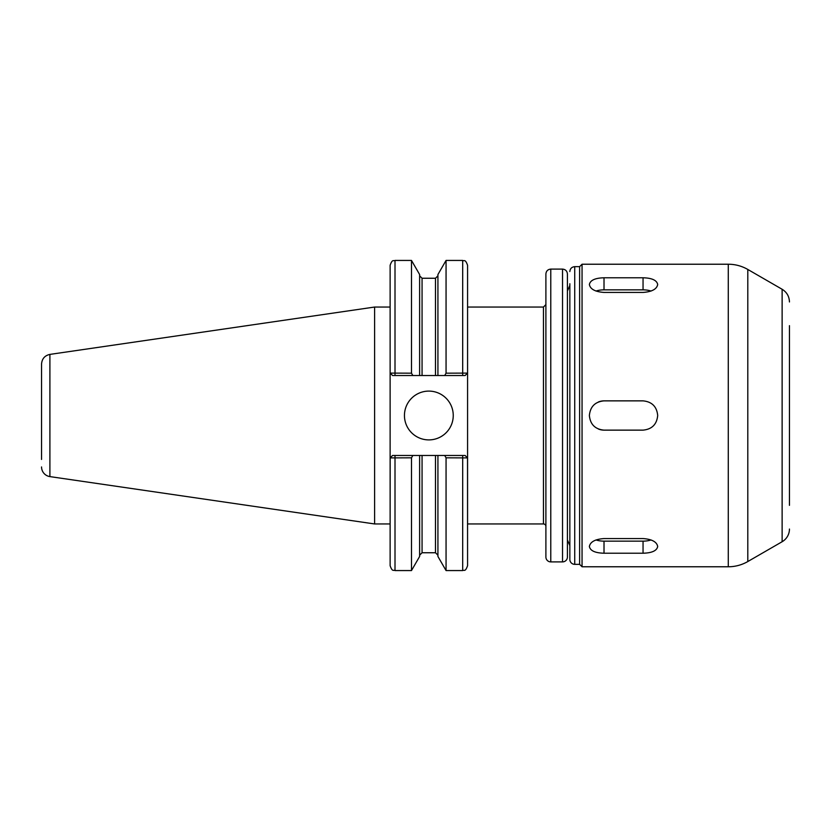 <?xml version="1.0" encoding="UTF-8"?>
<svg xmlns="http://www.w3.org/2000/svg" width="831" height="831" viewBox="0 0 831 831"><rect width="100%" height="100%" fill="white"/><g stroke="black" fill="none" stroke-linecap="round" stroke-linejoin="round"><path stroke-width="1.25" d="M657.695 284.493C656.822 289.136 651.94 291.785 643.049 292.429L604.012 292.429C595.121 291.785 590.239 289.136 589.376 284.493C590.239 280.244 595.121 278.011 604.012 277.783L643.049 277.783C651.94 278.011 656.822 280.244 657.695 284.493M595.993 291.047A14.636 7.323 180 0 1 604.012 289.853L643.049 289.853A14.636 7.323 180 0 1 651.068 291.047M657.695 546.507C656.822 550.756 651.94 552.989 643.049 553.217L604.012 553.217C595.121 552.989 590.239 550.756 589.376 546.507C590.239 541.864 595.121 539.215 604.012 538.571L643.049 538.571C651.94 539.215 656.822 541.864 657.695 546.507M651.068 539.953A14.636 7.323 0 0 1 643.049 541.147L604.012 541.147A14.636 7.323 0 0 1 595.993 539.953M598.403 401.975A14.636 14.636 0 0 1 604.012 400.864L643.049 400.864C651.94 401.726 656.822 406.608 657.695 415.5C656.822 424.392 651.94 429.274 643.049 430.136L604.012 430.136A14.636 14.636 0 0 1 598.403 429.025M604.012 430.136C595.121 429.274 590.239 424.392 589.376 415.5C590.239 406.608 595.121 401.726 604.012 400.864M567.417 322.947L567.417 557.019A4.882 4.882 0 0 1 562.535 561.901L562.535 269.099C565.495 269.389 567.126 271.02 567.417 273.981L567.417 508.053M789.45 325.659L789.45 505.341M789.45 529.046A14.636 14.636 0 0 1 782.127 541.729L747.796 561.548A39.036 39.036 0 0 1 728.278 566.773L728.278 264.227L582.053 264.227L582.053 566.773L728.278 566.773M467.573 307.044L543.453 307.044L543.453 523.956L467.573 523.956L467.573 265.318L467.573 373.098L446.06 373.181L444.699 375.529L465.131 375.529L467.521 373.098M543.453 523.956A2.441 2.441 0 0 1 545.894 526.397M543.453 307.044L545.894 304.603L545.894 557.019A4.882 4.882 0 0 0 550.776 561.901L562.535 561.901M550.776 561.901L550.776 269.099C547.806 269.389 546.185 271.02 545.894 273.981L545.894 415.5M569.848 283.745L569.848 547.255M569.848 415.5L569.848 559.46A4.882 4.882 0 0 0 574.73 564.342L579.612 564.342L582.053 566.773M574.73 564.342L574.73 266.658L579.612 266.658L579.612 564.342M412.851 375.529L419.624 375.529L419.624 274.531L411.49 260.435L411.49 373.181L390.123 373.098L390.123 265.318C392.429 258.67 393.541 261.381 395.005 260.435L395.005 375.529L412.851 375.529L411.49 373.181M390.175 373.098L392.564 375.529L390.123 373.098L390.123 565.682C392.429 572.33 393.541 569.619 395.005 570.565L411.49 570.565L411.49 457.819L412.851 455.471L392.564 455.471L390.175 457.902L411.49 457.819M390.175 457.902L390.123 523.956L374.604 523.956L374.604 307.044L390.123 307.044M444.699 455.471L446.06 457.819L467.521 457.902L465.131 455.471L419.624 455.471L419.624 556.469L411.49 570.565M419.624 455.471L412.851 455.471M419.624 375.529L437.927 375.529L437.927 274.531L446.06 260.435L446.06 373.181M437.927 375.529L444.699 375.529M446.06 457.819L446.06 570.565L462.69 570.565C464.134 569.619 465.246 572.351 467.573 565.682L467.521 457.902M437.927 455.471L437.927 556.469L446.06 570.565M390.123 457.902L392.564 455.471M465.131 455.471L467.573 457.902M467.573 373.098L465.131 375.529M392.564 375.529L395.005 375.529M404.448 415.5A24.4 24.4 0 0 1 428.848 391.1A24.4 24.4 0 0 1 453.248 415.5A24.4 24.4 0 0 1 428.848 439.9A24.4 24.4 0 0 1 404.448 415.5M41.55 371.55L41.55 459.45M41.55 466.949A9.764 9.764 0 0 0 49.902 476.599L49.902 354.401C44.739 355.554 41.955 358.774 41.55 364.051L41.55 415.5M567.417 353.528L567.417 477.472M643.049 277.783L643.049 289.853M604.012 277.783L604.012 289.853M643.049 553.217L643.049 541.147M604.012 553.217L604.012 541.147M789.45 301.954C789.263 296.428 786.832 292.2 782.127 289.271L782.127 541.729M782.127 289.271L747.796 269.452L747.796 561.548M395.005 455.471L395.005 570.565M446.06 260.435L462.69 260.435L462.69 375.529M462.69 455.471L462.69 570.565M422.065 455.471L422.065 552.75L419.624 555.191M419.624 275.809L422.065 278.25L422.065 375.529M435.486 455.471L435.486 552.75L437.927 555.191M422.065 278.25L435.486 278.25L435.486 375.529M550.776 269.099L562.535 269.099M574.73 266.658C571.77 266.948 570.139 268.579 569.848 271.54M579.612 266.658L582.053 264.227M747.796 269.452C741.751 265.993 735.238 264.258 728.278 264.227M395.005 260.435L411.49 260.435M462.69 260.435C464.134 261.381 465.246 258.649 467.573 265.318M422.065 552.75L435.486 552.75M435.486 278.25L437.927 275.809M49.902 476.599L374.604 523.956M49.902 354.401L374.604 307.044M569.848 285.376L567.417 291.058M569.848 545.624L567.417 539.942"/></g></svg>
